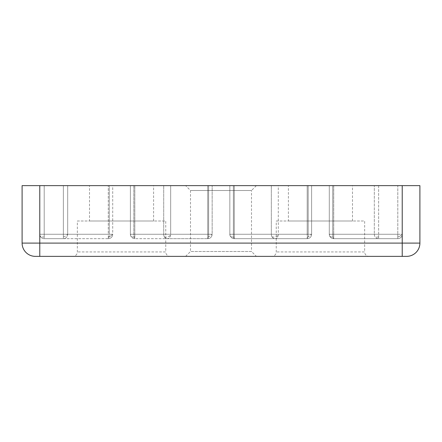 <?xml version="1.0" encoding="UTF-8"?>
<svg xmlns="http://www.w3.org/2000/svg" width="442" height="442" viewBox="0 0 442 442"><rect width="100%" height="100%" fill="white"/><g stroke="black" fill="none" stroke-linecap="round" stroke-linejoin="round"><path stroke-width="0.33" stroke-dasharray="2.21 1.66" d="M72.93 256.36L170.17 256.36A4.42 4.42 0 0 1 165.75 251.94L77.35 251.94L165.75 251.94L165.75 221L77.35 221L77.35 251.94A4.42 4.42 0 0 1 72.93 256.36L170.17 256.36M271.83 256.36L369.07 256.36A4.42 4.42 0 0 1 364.65 251.94L276.25 251.94L364.65 251.94L364.65 221L276.25 221L276.25 251.94A4.42 4.42 0 0 1 271.83 256.36L369.07 256.36M274.924 238.68A4.42 3.597 -90 0 1 271.985 236.807A4.42 3.597 -90 0 1 271.327 234.26L233.376 234.26A4.42 0.884 90 0 0 233.575 237.039A4.42 0.884 90 0 0 234.26 238.68A4.42 4.42 0 0 1 229.84 234.26A4.42 4.42 0 0 0 230.055 235.619A4.42 4.42 0 0 1 229.84 234.26L234.26 234.26L234.26 238.68L274.924 238.68A4.42 3.37 -90 0 0 278.2 235.31A4.42 3.37 -90 0 0 278.294 234.26L278.294 185.64L229.84 185.64L311.61 185.64L229.84 185.64L278.294 185.64L278.294 234.26L311.61 234.26A4.42 4.42 0 0 1 307.19 238.68A4.42 0.983 -90 0 0 308.008 236.719A4.42 0.983 -90 0 0 308.173 234.26A4.42 0.983 -90 0 1 307.19 238.68L234.26 238.68L234.26 234.26L229.84 234.26A4.42 4.42 0 0 0 234.26 238.68A4.42 4.42 0 0 1 230.055 235.619A4.42 4.42 0 0 0 234.26 238.68L307.19 238.68L274.924 238.68L307.19 238.68L307.19 234.26L307.19 238.68A4.42 4.42 0 0 0 311.61 234.26L311.256 234.26L311.61 234.26L311.61 185.64L311.61 234.26A4.42 4.42 0 0 1 307.19 238.68A4.42 4.42 0 0 0 311.61 234.26L278.294 234.26A4.42 3.37 90 0 1 274.924 238.68A4.42 3.597 90 0 1 271.327 234.26L271.327 185.64L271.327 234.26L233.376 234.26L233.376 185.64L233.376 234.26A4.42 0.884 90 0 0 234.26 238.68L274.924 238.68M167.076 238.68A4.42 3.37 -90 0 1 164.363 236.884A4.42 3.37 -90 0 1 163.706 234.26L133.827 234.26A4.42 0.983 90 0 0 134.048 237.045A4.42 0.983 90 0 0 134.81 238.68L134.81 234.26L134.81 238.68A4.42 4.42 0 0 1 130.39 234.26A4.42 4.42 0 0 0 130.605 235.619A4.42 4.42 0 0 1 130.39 234.26L133.827 234.26L133.827 185.64L212.16 185.64L130.39 185.64L133.827 185.64L133.827 234.26L163.706 234.26L163.706 185.64L163.706 234.26A4.42 3.37 90 0 0 167.076 238.68A4.42 3.597 -90 0 0 170.612 235.039A4.42 3.597 -90 0 0 170.673 234.26A4.42 3.597 -90 0 1 167.076 238.68L207.74 238.68A4.42 0.884 -90 0 0 208.469 236.746A4.42 0.884 -90 0 0 208.624 234.26L212.16 234.26A4.42 4.42 0 0 1 207.74 238.68A4.42 4.42 0 0 0 212.16 234.26L212.16 185.64L212.16 234.26L212.16 185.64L212.16 234.26L207.74 234.26L207.74 238.68L207.74 234.26L211.806 234.26L208.624 234.26A4.42 0.884 -90 0 1 207.74 238.68A4.42 4.42 0 0 0 212.16 234.26A4.42 4.42 0 0 1 207.74 238.68L134.81 238.68A4.42 0.983 90 0 1 133.827 234.26L130.39 234.26L134.81 234.26L134.81 185.64L134.81 234.26L207.74 234.26L130.39 234.26A4.42 4.42 0 0 0 134.81 238.68A4.42 4.42 0 0 1 130.605 235.619A4.42 4.42 0 0 0 134.81 238.68L167.076 238.68M402.22 256.36L406.64 256.36A13.26 13.26 0 0 0 419.9 243.1L419.9 185.64L402.22 185.64L402.22 234.26L397.8 234.26L397.8 236.934L397.8 234.26L402.22 234.26A4.42 4.42 0 0 1 397.8 238.68L397.8 236.934L397.8 238.68L378.628 238.68A4.42 4.309 -90 0 1 374.319 234.26L378.628 234.26L378.628 238.68L378.628 185.64L39.78 185.64L112.71 185.64L39.78 185.64L44.2 185.64L39.78 185.64L39.78 234.26A4.42 4.42 0 0 0 39.995 235.619A4.42 4.42 0 0 1 39.78 234.26L44.2 234.26L44.2 238.68L44.2 234.26L44.2 238.68L108.29 238.68A4.42 0.983 -90 0 0 109.108 236.719A4.42 0.983 -90 0 0 109.273 234.26L112.71 234.26A4.42 4.42 0 0 1 108.29 238.68A4.42 4.42 0 0 0 112.71 234.26L112.356 234.26L112.71 234.26L112.71 185.64L44.2 185.64L112.71 185.64L112.71 234.26A4.42 4.42 0 0 1 108.29 238.68L63.372 238.68L63.372 234.26L63.372 238.68L44.2 238.68L44.2 234.26L39.78 234.26A4.42 4.42 0 0 0 44.2 238.68A4.42 4.42 0 0 1 39.995 235.619A4.42 4.42 0 0 0 44.2 238.68L63.372 238.68A4.42 4.309 90 0 0 67.681 234.26A4.42 4.309 90 0 1 63.372 238.68L44.2 238.68A4.42 4.42 0 0 1 39.995 235.619A4.42 2.591 162.1 0 1 40.134 234.26L39.78 234.26A4.42 4.42 0 0 0 39.995 235.619A4.42 2.591 162.1 0 1 40.134 234.26L44.2 234.26L44.2 185.64L44.2 234.26L108.29 234.26L108.29 238.68A4.42 0.983 -90 0 0 109.273 234.26L109.273 185.64L109.273 234.26L63.372 234.26L112.356 234.26L108.29 234.26L108.29 238.68A4.42 4.42 0 0 0 112.71 234.26L108.29 234.26L108.29 185.64L108.29 234.26L44.2 234.26L44.2 185.64L44.2 234.26L63.372 234.26L39.78 234.26L39.78 185.64L39.78 243.1L402.22 243.1L402.22 256.36L35.36 256.36A13.26 13.26 0 0 1 22.1 243.1L22.1 185.64L39.78 185.64M374.319 234.26A4.42 4.309 -90 0 0 378.628 238.68L333.71 238.68A4.42 0.983 90 0 1 332.727 234.26A4.42 0.983 90 0 0 332.948 237.045A4.42 0.983 90 0 0 333.71 238.68A4.42 4.42 0 0 1 329.29 234.26A4.42 4.42 0 0 0 329.505 235.619A4.42 4.42 0 0 1 329.29 234.26L333.71 234.26L333.71 238.68L397.8 238.68A4.42 4.42 0 0 0 402.22 234.26A4.42 4.42 0 0 1 397.8 238.68L333.71 238.68L333.71 234.26L329.29 234.26A4.42 4.42 0 0 0 333.71 238.68A4.42 4.42 0 0 1 329.505 235.619A4.42 4.42 0 0 0 333.71 238.68L397.8 238.68L397.8 234.26L397.8 238.68A4.42 4.42 0 0 0 402.22 234.26L402.22 185.64L329.29 185.64L397.8 185.64L378.628 185.64L378.628 234.26L397.8 234.26L374.319 234.26L374.319 185.64L374.319 234.26L329.29 234.26L374.319 234.26M185.64 256.36L190.502 251.498L190.502 190.502L251.498 190.502L251.498 251.498L190.502 251.498L251.498 251.498L256.36 256.36M77.35 221L165.75 221M276.25 221L364.65 221M256.36 185.64L251.498 190.502L190.502 190.502L185.64 185.64L256.36 185.64L185.64 185.64M89.505 221L153.595 221L89.505 221L89.505 185.64L153.595 185.64L89.505 185.64M153.595 221L153.595 185.64M288.405 221L352.495 221L288.405 221L288.405 185.64L352.495 185.64L288.405 185.64M352.495 221L352.495 185.64M397.8 185.64L402.22 185.64L397.8 185.64L397.8 234.26L397.8 185.64M229.84 185.64L229.84 234.26L229.84 185.64M329.29 234.26L329.29 185.64L329.29 234.26M402.22 185.64L402.22 243.1L419.9 243.1A13.26 13.26 0 0 1 406.64 256.36M130.39 234.26L130.39 185.64L130.39 234.26M271.985 236.807A4.42 2.591 162.1 0 0 276.046 236.608A4.42 2.591 -17.9 0 0 278.2 235.31M164.363 236.884A4.42 2.591 162.1 0 0 168.198 236.608A4.42 2.591 -17.9 0 0 170.612 235.039M234.26 236.934A4.42 2.591 162.1 0 1 230.055 235.619A4.42 2.591 162.1 0 1 230.194 234.26A4.42 2.591 162.1 0 0 230.055 235.619A4.42 2.591 162.1 0 0 233.575 237.039M307.19 236.934A4.42 2.591 162.1 0 0 308.312 236.608A4.42 2.591 -17.9 0 0 311.256 234.26A4.42 2.591 -17.9 0 1 308.312 236.608A4.42 2.591 162.1 0 1 308.008 236.719M374.363 234.901A4.42 2.591 162.1 0 1 374.562 234.26M332.948 237.045A4.42 2.591 162.1 0 1 329.505 235.619A4.42 2.591 162.1 0 1 329.644 234.26A4.42 2.591 162.1 0 0 329.505 235.619A4.42 2.591 162.1 0 0 333.71 236.934M398.922 236.608A4.42 2.591 -17.9 0 0 401.866 234.26A4.42 2.591 -17.9 0 1 398.922 236.608A4.42 2.591 162.1 0 1 397.8 236.934A4.42 2.591 162.1 0 0 398.922 236.608M378.628 236.934A4.42 2.591 162.1 0 1 374.75 236.183M44.2 236.934A4.42 2.591 162.1 0 1 39.995 235.619A4.42 2.591 162.1 0 0 44.2 236.934M109.108 236.719A4.42 2.591 162.1 0 0 109.412 236.608A4.42 2.591 -17.9 0 0 112.356 234.26A4.42 2.591 -17.9 0 1 109.412 236.608A4.42 2.591 162.1 0 1 108.29 236.934M63.372 236.934A4.42 2.591 162.1 0 0 64.493 236.608A4.42 2.591 -17.9 0 0 67.438 234.26M134.81 236.934A4.42 2.591 162.1 0 1 130.605 235.619A4.42 2.591 162.1 0 1 130.744 234.26A4.42 2.591 162.1 0 0 130.605 235.619A4.42 2.591 162.1 0 0 134.048 237.045M207.74 236.934A4.42 2.591 162.1 0 0 208.862 236.608A4.42 2.591 -17.9 0 0 211.806 234.26A4.42 2.591 -17.9 0 1 208.862 236.608A4.42 2.591 162.1 0 1 208.469 236.746M39.78 256.36L39.78 243.1L22.1 243.1A13.26 13.26 0 0 0 35.36 256.36M308.173 185.64L308.173 234.26L308.173 185.64M234.26 234.26L234.26 185.64L234.26 234.26L307.19 234.26L234.26 234.26M307.19 185.64L307.19 234.26L307.19 185.64M332.727 185.64L332.727 234.26L332.727 185.64M333.71 185.64L333.71 234.26L397.8 234.26L333.71 234.26L333.71 185.64M63.372 185.64L63.372 234.26L63.372 185.64M67.681 185.64L67.681 234.26L67.681 185.64M207.74 185.64L207.74 234.26L207.74 185.64M170.673 234.26L170.673 185.64L170.673 234.26L208.624 234.26L170.673 234.26M208.624 185.64L208.624 234.26L208.624 185.64"/><path stroke-width="0.66" d="M185.64 256.36L256.36 256.36L185.64 256.36M402.22 256.36L406.64 256.36A13.26 13.26 0 0 0 419.9 243.1L419.9 185.64L402.22 185.64L402.22 243.1L39.78 243.1L39.78 256.36L402.22 256.36L402.22 243.1L419.9 243.1A13.26 13.26 0 0 1 406.64 256.36M35.36 256.36A13.26 13.26 0 0 1 22.1 243.1L39.78 243.1L39.78 185.64L22.1 185.64L22.1 243.1A13.26 13.26 0 0 0 35.36 256.36L39.78 256.36M39.78 185.64L402.22 185.64"/></g></svg>

